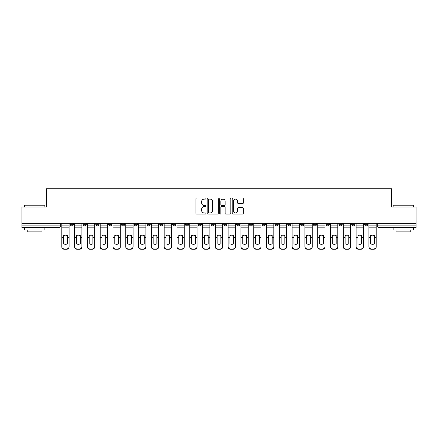 <?xml version="1.0" encoding="UTF-8"?>
<svg xmlns="http://www.w3.org/2000/svg" width="438" height="438" viewBox="0 0 438 438"><rect width="100%" height="100%" fill="white"/><g stroke="black" fill="none" stroke-linecap="round" stroke-linejoin="round"><path stroke-width="0.66" d="M205.876 198.551A0.564 0.564 0 0 0 205.312 197.987L196.761 197.987A0.805 0.805 0 0 0 195.956 198.792L195.956 213.284A0.805 0.805 0 0 0 196.761 214.089L205.312 214.089A0.564 0.564 0 0 0 205.876 213.53A0.564 0.564 0 0 0 205.312 212.967L204.207 212.967A2.579 2.579 0 0 1 201.628 210.388L201.628 209.178A2.579 2.579 0 0 1 204.207 206.605L205.312 206.605A0.564 0.564 0 0 0 205.876 206.041A0.564 0.564 0 0 0 205.312 205.477L204.207 205.477A2.579 2.579 0 0 1 201.628 202.898L201.628 201.694A2.579 2.579 0 0 1 204.207 199.115L205.312 199.115A0.564 0.564 0 0 0 205.876 198.551M326.124 224.251L326.124 223.347L326.124 224.251A1.643 1.643 0 0 0 327.761 225.888A1.643 1.643 0 0 1 326.124 224.251L329.403 224.251A1.643 1.643 0 0 1 327.761 225.888A1.643 1.643 0 0 0 329.403 224.251L329.403 223.347L329.403 224.251M210.963 223.347L210.963 224.251L214.242 224.251A1.643 1.643 0 0 1 212.6 225.888A1.643 1.643 0 0 1 210.963 224.251L210.963 223.347M172.577 223.347L172.577 224.251L175.857 224.251A1.643 1.643 0 0 1 174.214 225.888A1.643 1.643 0 0 1 172.577 224.251L172.577 223.347M146.982 223.347L146.982 224.251L150.267 224.251A1.643 1.643 0 0 1 148.624 225.888A1.643 1.643 0 0 1 146.982 224.251L146.982 223.347M134.187 223.347L134.187 224.251L137.472 224.251A1.643 1.643 0 0 1 135.829 225.888A1.643 1.643 0 0 1 134.187 224.251L134.187 223.347M108.597 223.347L108.597 224.251L111.876 224.251A1.643 1.643 0 0 1 110.239 225.888A1.643 1.643 0 0 1 108.597 224.251L108.597 223.347M242.532 203.665A0.805 0.805 0 0 0 243.336 202.86L243.336 198.792A0.805 0.805 0 0 0 242.532 197.987L233.027 197.987A0.805 0.805 0 0 0 232.222 198.792L232.222 213.284A0.805 0.805 0 0 0 233.027 214.089L242.532 214.089A0.805 0.805 0 0 0 243.336 213.284L243.336 208.373A0.805 0.805 0 0 0 242.532 207.568L238.464 207.568A0.805 0.805 0 0 0 237.659 208.373L237.659 210.809A2.152 2.152 0 0 1 235.507 212.967A2.152 2.152 0 0 1 233.35 210.809L233.35 201.272A2.152 2.152 0 0 1 235.507 199.115A2.152 2.152 0 0 1 237.659 201.272L237.659 202.86A0.805 0.805 0 0 0 238.464 203.665L242.532 203.665M21.9 223.347L21.9 207.026L46.34 207.026L46.34 188.734L391.66 188.734L391.66 207.026L416.1 207.026L416.1 223.347L21.9 223.347L21.9 225.888L60.696 225.888L60.696 223.347L60.696 225.888A1.643 1.643 0 0 1 59.059 227.53L21.9 227.53L21.9 225.888M218.294 198.792A0.805 0.805 0 0 0 217.489 197.987L207.99 197.987A0.805 0.805 0 0 0 207.185 198.792L207.185 213.284A0.805 0.805 0 0 0 207.99 214.089L217.489 214.089A0.805 0.805 0 0 0 218.294 213.284L218.294 198.792M220.511 197.987L230.01 197.987A0.805 0.805 0 0 1 230.815 198.792L230.815 213.284A0.805 0.805 0 0 1 230.01 214.089L225.942 214.089A0.805 0.805 0 0 1 225.137 213.284L225.137 207.409A0.805 0.805 0 0 0 224.333 206.605L221.639 206.605A0.805 0.805 0 0 0 220.834 207.409L220.834 213.53A0.564 0.564 0 0 1 220.27 214.089A0.564 0.564 0 0 1 219.706 213.53L219.706 198.792A0.805 0.805 0 0 1 220.511 197.987M377.304 223.347L377.304 225.888L416.1 225.888L416.1 227.53L378.941 227.53A1.643 1.643 0 0 1 377.304 225.888M416.1 223.347L416.1 225.888M364.509 223.347L364.509 224.251L367.789 224.251L367.789 223.347L367.789 224.251A1.643 1.643 0 0 1 366.146 225.888A1.643 1.643 0 0 1 364.509 224.251A1.643 1.643 0 0 0 366.146 225.888M354.994 223.347L354.994 224.251A1.643 1.643 0 0 1 353.351 225.888A1.643 1.643 0 0 1 351.714 224.251L354.994 224.251M351.714 223.347L351.714 224.251M338.919 223.347L338.919 224.251L342.198 224.251L342.198 223.347L342.198 224.251A1.643 1.643 0 0 1 340.556 225.888A1.643 1.643 0 0 1 338.919 224.251A1.643 1.643 0 0 0 340.556 225.888M313.323 223.347L313.323 224.251L316.608 224.251L316.608 223.347L316.608 224.251A1.643 1.643 0 0 1 314.966 225.888A1.643 1.643 0 0 1 313.323 224.251A1.643 1.643 0 0 0 314.966 225.888M303.813 224.251L303.813 223.347L303.813 224.251A1.643 1.643 0 0 1 302.171 225.888A1.643 1.643 0 0 1 300.528 224.251L303.813 224.251A1.643 1.643 0 0 1 302.171 225.888M300.528 223.347L300.528 224.251M291.018 223.347L291.018 224.251A1.643 1.643 0 0 1 289.376 225.888A1.643 1.643 0 0 1 287.733 224.251L291.018 224.251A1.643 1.643 0 0 1 289.376 225.888M287.733 223.347L287.733 224.251M278.218 223.347L278.218 224.251A1.643 1.643 0 0 1 276.581 225.888A1.643 1.643 0 0 1 274.938 224.251L278.218 224.251M274.938 223.347L274.938 224.251M265.423 223.347L265.423 224.251A1.643 1.643 0 0 1 263.786 225.888A1.643 1.643 0 0 1 262.143 224.251L265.423 224.251M262.143 223.347L262.143 224.251M252.627 223.347L252.627 224.251A1.643 1.643 0 0 1 250.99 225.888A1.643 1.643 0 0 1 249.348 224.251L252.627 224.251M249.348 223.347L249.348 224.251M239.832 223.347L239.832 224.251A1.643 1.643 0 0 1 238.195 225.888A1.643 1.643 0 0 1 236.553 224.251A1.643 1.643 0 0 0 238.195 225.888M236.553 223.347L236.553 224.251L239.832 224.251M227.037 223.347L227.037 224.251A1.643 1.643 0 0 1 225.4 225.888A1.643 1.643 0 0 1 223.758 224.251A1.643 1.643 0 0 0 225.4 225.888M223.758 223.347L223.758 224.251L227.037 224.251M214.242 223.347L214.242 224.251A1.643 1.643 0 0 1 212.6 225.888M201.447 223.347L201.447 224.251A1.643 1.643 0 0 1 199.805 225.888A1.643 1.643 0 0 1 198.168 224.251L201.447 224.251M198.168 223.347L198.168 224.251M188.652 223.347L188.652 224.251A1.643 1.643 0 0 1 187.01 225.888A1.643 1.643 0 0 1 185.373 224.251L188.652 224.251L188.652 223.347M185.373 223.347L185.373 224.251M175.857 223.347L175.857 224.251M163.062 223.347L163.062 224.251A1.643 1.643 0 0 1 161.419 225.888A1.643 1.643 0 0 1 159.782 224.251L163.062 224.251L163.062 223.347M159.782 223.347L159.782 224.251M150.267 223.347L150.267 224.251L150.267 223.347M137.472 224.251L137.472 223.347L137.472 224.251A1.643 1.643 0 0 1 135.829 225.888M124.677 223.347L124.677 224.251A1.643 1.643 0 0 1 123.034 225.888A1.643 1.643 0 0 1 121.392 224.251A1.643 1.643 0 0 0 123.034 225.888A1.643 1.643 0 0 0 124.677 224.251L124.677 223.347M121.392 223.347L121.392 224.251L124.677 224.251M111.876 223.347L111.876 224.251M99.081 223.347L99.081 224.251A1.643 1.643 0 0 1 97.444 225.888A1.643 1.643 0 0 1 95.802 224.251A1.643 1.643 0 0 0 97.444 225.888A1.643 1.643 0 0 0 99.081 224.251L95.802 224.251L95.802 223.347M83.006 223.347L83.006 224.251L86.286 224.251L86.286 223.347L86.286 224.251A1.643 1.643 0 0 1 84.649 225.888A1.643 1.643 0 0 1 83.006 224.251A1.643 1.643 0 0 0 84.649 225.888M70.211 223.347L70.211 224.251L73.491 224.251L73.491 223.347L73.491 224.251A1.643 1.643 0 0 1 71.854 225.888A1.643 1.643 0 0 1 70.211 224.251A1.643 1.643 0 0 0 71.854 225.888M59.059 223.347L59.059 227.53A1.643 1.643 0 0 0 60.696 225.888M208.877 199.115A0.564 0.564 0 0 0 208.313 199.679L208.313 212.403A0.564 0.564 0 0 0 208.877 212.967L210.043 212.967A2.579 2.579 0 0 0 212.622 210.388L212.622 201.694A2.579 2.579 0 0 0 210.043 199.115L208.877 199.115M225.137 201.31A2.152 2.152 0 0 0 222.986 199.159A2.152 2.152 0 0 0 220.834 201.31L220.834 204.672A0.805 0.805 0 0 0 221.639 205.477L224.333 205.477A0.805 0.805 0 0 0 225.137 204.672L225.137 201.31M67.299 243.961L67.299 235.48M65.454 235.201A5.086 4.473 180 0 1 67.299 235.534M61.802 237.763L61.802 246.594A2.458 2.332 0 0 0 64.266 248.926L66.642 248.926A2.458 2.332 0 0 0 69.105 246.594L69.105 246.933A2.458 2.332 180 0 1 66.642 249.266L66.642 248.926M65.454 244.262A5.086 4.823 180 0 0 67.299 243.9M67.463 237.423L67.463 235.534A5.086 4.473 180 0 0 65.536 235.201A5.086 4.473 180 0 0 63.609 235.534L63.609 243.9A5.086 4.823 180 0 0 67.463 243.9L67.463 237.423L69.105 237.423L69.105 246.594M69.105 223.347L69.105 237.423M61.802 223.347L61.802 246.594M64.266 248.926L64.266 249.266L66.642 249.266M64.266 249.266A2.458 2.332 180 0 1 61.802 246.933M80.094 243.961L80.094 235.48M78.249 235.201A5.086 4.473 180 0 1 80.094 235.534M74.597 237.763L74.597 246.594A2.458 2.332 0 0 0 77.061 248.926L79.437 248.926A2.458 2.332 0 0 0 81.901 246.594L81.901 246.933A2.458 2.332 180 0 1 79.437 249.266L79.437 248.926M78.249 244.262A5.086 4.823 180 0 0 80.094 243.9M92.889 243.961L92.889 235.48M91.044 235.201A5.086 4.473 180 0 1 92.889 235.534M87.397 237.763L87.397 246.594A2.458 2.332 0 0 0 89.856 248.926L92.232 248.926A2.458 2.332 0 0 0 94.696 246.594L94.696 246.933A2.458 2.332 180 0 1 92.232 249.266L92.232 248.926M91.044 244.262A5.086 4.823 180 0 0 92.889 243.9M80.258 237.423L80.258 235.534A5.086 4.473 180 0 0 78.331 235.201A5.086 4.473 180 0 0 76.404 235.534L76.404 243.9A5.086 4.823 180 0 0 80.258 243.9L80.258 237.423L81.901 237.423L81.901 246.594M81.901 223.347L81.901 237.423M74.597 223.347L74.597 246.594M77.061 248.926L77.061 249.266L79.437 249.266M77.061 249.266A2.458 2.332 180 0 1 74.597 246.933M93.053 237.423L93.053 235.534A5.086 4.473 180 0 0 91.126 235.201A5.086 4.473 180 0 0 89.199 235.534L89.199 243.9A5.086 4.823 180 0 0 93.053 243.9L93.053 237.423L94.696 237.423L94.696 246.594M94.696 223.347L94.696 237.423M87.397 223.347L87.397 246.594M89.856 248.926L89.856 249.266L92.232 249.266M89.856 249.266A2.458 2.332 180 0 1 87.397 246.933M24.358 205.219L44.868 205.219L24.358 205.219L24.358 207.026M44.868 229.988L24.358 229.988L24.358 227.941L44.868 227.941L44.868 229.988M41.993 229.988L41.993 231.877L27.233 231.877L27.233 229.988M393.132 205.219L413.642 205.219L393.132 205.219L393.132 207.026M413.642 229.988L393.132 229.988L393.132 227.941L413.642 227.941L413.642 229.988M410.767 229.988L410.767 231.877L396.007 231.877L396.007 229.988M105.684 243.961L105.684 235.48M103.839 235.201A5.086 4.473 180 0 1 105.684 235.534M100.192 237.763L100.192 246.594A2.458 2.332 0 0 0 102.651 248.926L105.032 248.926A2.458 2.332 0 0 0 107.491 246.594L107.491 246.933A2.458 2.332 180 0 1 105.032 249.266L105.032 248.926M103.839 244.262A5.086 4.823 180 0 0 105.684 243.9M118.479 243.961L118.479 235.48M116.634 235.201A5.086 4.473 180 0 1 118.479 235.534M112.988 237.763L112.988 246.594A2.458 2.332 0 0 0 115.446 248.926L117.827 248.926A2.458 2.332 0 0 0 120.286 246.594L120.286 246.933A2.458 2.332 180 0 1 117.827 249.266L117.827 248.926M116.634 244.262A5.086 4.823 180 0 0 118.479 243.9M131.28 243.961L131.28 235.48M129.429 235.201A5.086 4.473 180 0 1 131.28 235.534M125.783 237.763L125.783 246.594A2.458 2.332 0 0 0 128.241 248.926L130.623 248.926A2.458 2.332 0 0 0 133.081 246.594L133.081 246.933A2.458 2.332 180 0 1 130.623 249.266L130.623 248.926M129.429 244.262A5.086 4.823 180 0 0 131.28 243.9M105.848 237.423L105.848 235.534A5.086 4.473 180 0 0 103.921 235.201A5.086 4.473 180 0 0 101.994 235.534L101.994 243.9A5.086 4.823 180 0 0 105.848 243.9L105.848 237.423L107.491 237.423L107.491 246.594M107.491 223.347L107.491 237.423M100.192 223.347L100.192 246.594M102.651 248.926L102.651 249.266L105.032 249.266M102.651 249.266A2.458 2.332 180 0 1 100.192 246.933M118.643 237.423L118.643 235.534A5.086 4.473 180 0 0 116.716 235.201A5.086 4.473 180 0 0 114.789 235.534L114.789 243.9A5.086 4.823 180 0 0 118.643 243.9L118.643 237.423L120.286 237.423L120.286 246.594M120.286 223.347L120.286 237.423M112.988 223.347L112.988 246.594M115.446 248.926L115.446 249.266L117.827 249.266M115.446 249.266A2.458 2.332 180 0 1 112.988 246.933M131.438 237.423L131.438 235.534A5.086 4.473 180 0 0 129.511 235.201A5.086 4.473 180 0 0 127.584 235.534L127.584 243.9A5.086 4.823 180 0 0 131.438 243.9L131.438 237.423L133.081 237.423L133.081 246.594M133.081 223.347L133.081 237.423M125.783 223.347L125.783 246.594M128.241 248.926L128.241 249.266L130.623 249.266M128.241 249.266A2.458 2.332 180 0 1 125.783 246.933M144.075 243.961L144.075 235.48M142.23 235.201A5.086 4.473 180 0 1 144.075 235.534M138.578 237.763L138.578 246.594A2.458 2.332 0 0 0 141.036 248.926L143.418 248.926A2.458 2.332 0 0 0 145.876 246.594L145.876 246.933A2.458 2.332 180 0 1 143.418 249.266L143.418 248.926M142.23 244.262A5.086 4.823 180 0 0 144.075 243.9M144.239 237.423L144.239 235.534A5.086 4.473 180 0 0 142.312 235.201A5.086 4.473 180 0 0 140.379 235.534L140.379 243.9A5.086 4.823 180 0 0 144.239 243.9L144.239 237.423L145.876 237.423L145.876 246.594M145.876 223.347L145.876 237.423M138.578 223.347L138.578 246.594M141.036 248.926L141.036 249.266L143.418 249.266M141.036 249.266A2.458 2.332 180 0 1 138.578 246.933M156.87 243.961L156.87 235.48M155.025 235.201A5.086 4.473 180 0 1 156.87 235.534M151.373 237.763L151.373 246.594A2.458 2.332 0 0 0 153.831 248.926L156.213 248.926A2.458 2.332 0 0 0 158.671 246.594L158.671 246.933A2.458 2.332 180 0 1 156.213 249.266L156.213 248.926M155.025 244.262A5.086 4.823 180 0 0 156.87 243.9M157.034 237.423L157.034 235.534A5.086 4.473 180 0 0 155.107 235.201A5.086 4.473 180 0 0 153.18 235.534L153.18 243.9A5.086 4.823 180 0 0 157.034 243.9L157.034 237.423L158.671 237.423L158.671 246.594M158.671 223.347L158.671 237.423M151.373 223.347L151.373 246.594M153.831 248.926L153.831 249.266L156.213 249.266M153.831 249.266A2.458 2.332 180 0 1 151.373 246.933M169.665 243.961L169.665 235.48M167.82 235.201A5.086 4.473 180 0 1 169.665 235.534M164.168 237.763L164.168 246.594A2.458 2.332 0 0 0 166.626 248.926L169.008 248.926A2.458 2.332 0 0 0 171.466 246.594L171.466 246.933A2.458 2.332 180 0 1 169.008 249.266L169.008 248.926M167.82 244.262A5.086 4.823 180 0 0 169.665 243.9M169.829 237.423L169.829 235.534A5.086 4.473 180 0 0 167.902 235.201A5.086 4.473 180 0 0 165.975 235.534L165.975 243.9A5.086 4.823 180 0 0 169.829 243.9L169.829 237.423L171.466 237.423L171.466 246.594M171.466 223.347L171.466 237.423M164.168 223.347L164.168 246.594M166.626 248.926L166.626 249.266L169.008 249.266M166.626 249.266A2.458 2.332 180 0 1 164.168 246.933M182.46 243.961L182.46 235.48M180.615 235.201A5.086 4.473 180 0 1 182.46 235.534M176.963 237.763L176.963 246.594A2.458 2.332 0 0 0 179.427 248.926L181.803 248.926A2.458 2.332 0 0 0 184.261 246.594L184.261 246.933A2.458 2.332 180 0 1 181.803 249.266L181.803 248.926M180.615 244.262A5.086 4.823 180 0 0 182.46 243.9M182.624 237.423L182.624 235.534A5.086 4.473 180 0 0 180.697 235.201A5.086 4.473 180 0 0 178.77 235.534L178.77 243.9A5.086 4.823 180 0 0 182.624 243.9L182.624 237.423L184.261 237.423L184.261 246.594M184.261 223.347L184.261 237.423M176.963 223.347L176.963 246.594M179.427 248.926L179.427 249.266L181.803 249.266M179.427 249.266A2.458 2.332 180 0 1 176.963 246.933M195.255 243.961L195.255 235.48M193.41 235.201A5.086 4.473 180 0 1 195.255 235.534M189.758 237.763L189.758 246.594A2.458 2.332 0 0 0 192.222 248.926L194.598 248.926A2.458 2.332 0 0 0 197.062 246.594L197.062 246.933A2.458 2.332 180 0 1 194.598 249.266L194.598 248.926M193.41 244.262A5.086 4.823 180 0 0 195.255 243.9M208.05 243.961L208.05 235.48M206.205 235.201A5.086 4.473 180 0 1 208.05 235.534M202.553 237.763L202.553 246.594A2.458 2.332 0 0 0 205.017 248.926L207.393 248.926A2.458 2.332 0 0 0 209.857 246.594L209.857 246.933A2.458 2.332 180 0 1 207.393 249.266L207.393 248.926M206.205 244.262A5.086 4.823 180 0 0 208.05 243.9M220.845 243.961L220.845 235.48M219 235.201A5.086 4.473 180 0 1 220.845 235.534M215.348 237.763L215.348 246.594A2.458 2.332 0 0 0 217.812 248.926L220.188 248.926A2.458 2.332 0 0 0 222.652 246.594L222.652 246.933A2.458 2.332 180 0 1 220.188 249.266L220.188 248.926M219 244.262A5.086 4.823 180 0 0 220.845 243.9M233.64 243.961L233.64 235.48M231.795 235.201A5.086 4.473 180 0 1 233.64 235.534M228.143 237.763L228.143 246.594A2.458 2.332 0 0 0 230.607 248.926L232.983 248.926A2.458 2.332 0 0 0 235.447 246.594L235.447 246.933A2.458 2.332 180 0 1 232.983 249.266L232.983 248.926M231.795 244.262A5.086 4.823 180 0 0 233.64 243.9M246.435 243.961L246.435 235.48M244.59 235.201A5.086 4.473 180 0 1 246.435 235.534M240.938 237.763L240.938 246.594A2.458 2.332 0 0 0 243.402 248.926L245.778 248.926A2.458 2.332 0 0 0 248.242 246.594L248.242 246.933A2.458 2.332 180 0 1 245.778 249.266L245.778 248.926M244.59 244.262A5.086 4.823 180 0 0 246.435 243.9M259.23 243.961L259.23 235.48M257.385 235.201A5.086 4.473 180 0 1 259.23 235.534M253.739 237.763L253.739 246.594A2.458 2.332 0 0 0 256.197 248.926L258.573 248.926A2.458 2.332 0 0 0 261.037 246.594L261.037 246.933A2.458 2.332 180 0 1 258.573 249.266L258.573 248.926M257.385 244.262A5.086 4.823 180 0 0 259.23 243.9M195.419 237.423L195.419 235.534A5.086 4.473 180 0 0 193.492 235.201A5.086 4.473 180 0 0 191.565 235.534L191.565 243.9A5.086 4.823 180 0 0 195.419 243.9L195.419 237.423L197.062 237.423L197.062 246.594M197.062 223.347L197.062 237.423M189.758 223.347L189.758 246.594M192.222 248.926L192.222 249.266L194.598 249.266M192.222 249.266A2.458 2.332 180 0 1 189.758 246.933M208.214 237.423L208.214 235.534A5.086 4.473 180 0 0 206.287 235.201A5.086 4.473 180 0 0 204.36 235.534L204.36 243.9A5.086 4.823 180 0 0 208.214 243.9L208.214 237.423L209.857 237.423L209.857 246.594M209.857 223.347L209.857 237.423M202.553 223.347L202.553 246.594M205.017 248.926L205.017 249.266L207.393 249.266M205.017 249.266A2.458 2.332 180 0 1 202.553 246.933M221.009 237.423L221.009 235.534A5.086 4.473 180 0 0 219.082 235.201A5.086 4.473 180 0 0 217.155 235.534L217.155 243.9A5.086 4.823 180 0 0 221.009 243.9L221.009 237.423L222.652 237.423L222.652 246.594M222.652 223.347L222.652 237.423M215.348 223.347L215.348 246.594M217.812 248.926L217.812 249.266L220.188 249.266M217.812 249.266A2.458 2.332 180 0 1 215.348 246.933M233.804 237.423L233.804 235.534A5.086 4.473 180 0 0 231.877 235.201A5.086 4.473 180 0 0 229.95 235.534L229.95 243.9A5.086 4.823 180 0 0 233.804 243.9L233.804 237.423L235.447 237.423L235.447 246.594M235.447 223.347L235.447 237.423M228.143 223.347L228.143 246.594M230.607 248.926L230.607 249.266L232.983 249.266M230.607 249.266A2.458 2.332 180 0 1 228.143 246.933M246.599 237.423L246.599 235.534A5.086 4.473 180 0 0 244.672 235.201A5.086 4.473 180 0 0 242.745 235.534L242.745 243.9A5.086 4.823 180 0 0 246.599 243.9L246.599 237.423L248.242 237.423L248.242 246.594M248.242 223.347L248.242 237.423M240.938 223.347L240.938 246.594M243.402 248.926L243.402 249.266L245.778 249.266M243.402 249.266A2.458 2.332 180 0 1 240.938 246.933M259.395 237.423L259.395 235.534A5.086 4.473 180 0 0 257.467 235.201A5.086 4.473 180 0 0 255.54 235.534L255.54 243.9A5.086 4.823 180 0 0 259.395 243.9L259.395 237.423L261.037 237.423L261.037 246.594M261.037 223.347L261.037 237.423M253.739 223.347L253.739 246.594M256.197 248.926L256.197 249.266L258.573 249.266M256.197 249.266A2.458 2.332 180 0 1 253.739 246.933M272.025 243.961L272.025 235.48M270.18 235.201A5.086 4.473 180 0 1 272.025 235.534M266.534 237.763L266.534 246.594A2.458 2.332 0 0 0 268.992 248.926L271.374 248.926A2.458 2.332 0 0 0 273.832 246.594L273.832 246.933A2.458 2.332 180 0 1 271.374 249.266L271.374 248.926M270.18 244.262A5.086 4.823 180 0 0 272.025 243.9M272.19 237.423L272.19 235.534A5.086 4.473 180 0 0 270.262 235.201A5.086 4.473 180 0 0 268.335 235.534L268.335 243.9A5.086 4.823 180 0 0 272.19 243.9L272.19 237.423L273.832 237.423L273.832 246.594M273.832 223.347L273.832 237.423M266.534 223.347L266.534 246.594M268.992 248.926L268.992 249.266L271.374 249.266M268.992 249.266A2.458 2.332 180 0 1 266.534 246.933M284.82 243.961L284.82 235.48M282.975 235.201A5.086 4.473 180 0 1 284.82 235.534M279.329 237.763L279.329 246.594A2.458 2.332 0 0 0 281.787 248.926L284.169 248.926A2.458 2.332 0 0 0 286.627 246.594L286.627 246.933A2.458 2.332 180 0 1 284.169 249.266L284.169 248.926M282.975 244.262A5.086 4.823 180 0 0 284.82 243.9M284.985 237.423L284.985 235.534A5.086 4.473 180 0 0 283.058 235.201A5.086 4.473 180 0 0 281.13 235.534L281.13 243.9A5.086 4.823 180 0 0 284.985 243.9L284.985 237.423L286.627 237.423L286.627 246.594M286.627 223.347L286.627 237.423M279.329 223.347L279.329 246.594M281.787 248.926L281.787 249.266L284.169 249.266M281.787 249.266A2.458 2.332 180 0 1 279.329 246.933M297.621 243.961L297.621 235.48M295.77 235.201A5.086 4.473 180 0 1 297.621 235.534M292.124 237.763L292.124 246.594A2.458 2.332 0 0 0 294.582 248.926L296.964 248.926A2.458 2.332 0 0 0 299.422 246.594L299.422 246.933A2.458 2.332 180 0 1 296.964 249.266L296.964 248.926M295.77 244.262A5.086 4.823 180 0 0 297.621 243.9M297.785 237.423L297.785 235.534A5.086 4.473 180 0 0 295.853 235.201A5.086 4.473 180 0 0 293.925 235.534L293.925 243.9A5.086 4.823 180 0 0 297.785 243.9L297.785 237.423L299.422 237.423L299.422 246.594M299.422 223.347L299.422 237.423M292.124 223.347L292.124 246.594M294.582 248.926L294.582 249.266L296.964 249.266M294.582 249.266A2.458 2.332 180 0 1 292.124 246.933M310.416 243.961L310.416 235.48M308.571 235.201A5.086 4.473 180 0 1 310.416 235.534M304.919 237.763L304.919 246.594A2.458 2.332 0 0 0 307.377 248.926L309.759 248.926A2.458 2.332 0 0 0 312.217 246.594L312.217 246.933A2.458 2.332 180 0 1 309.759 249.266L309.759 248.926M308.571 244.262A5.086 4.823 180 0 0 310.416 243.9M310.58 237.423L310.58 235.534A5.086 4.473 180 0 0 308.653 235.201A5.086 4.473 180 0 0 306.72 235.534L306.72 243.9A5.086 4.823 180 0 0 310.58 243.9L310.58 237.423L312.217 237.423L312.217 246.594M312.217 223.347L312.217 237.423M304.919 223.347L304.919 246.594M307.377 248.926L307.377 249.266L309.759 249.266M307.377 249.266A2.458 2.332 180 0 1 304.919 246.933M323.211 243.961L323.211 235.48M321.366 235.201A5.086 4.473 180 0 1 323.211 235.534M317.714 237.763L317.714 246.594A2.458 2.332 0 0 0 320.173 248.926L322.554 248.926A2.458 2.332 0 0 0 325.012 246.594L325.012 246.933A2.458 2.332 180 0 1 322.554 249.266L322.554 248.926M321.366 244.262A5.086 4.823 180 0 0 323.211 243.9M323.375 237.423L323.375 235.534A5.086 4.473 180 0 0 321.448 235.201A5.086 4.473 180 0 0 319.521 235.534L319.521 243.9A5.086 4.823 180 0 0 323.375 243.9L323.375 237.423L325.012 237.423L325.012 246.594M325.012 223.347L325.012 237.423M317.714 223.347L317.714 246.594M320.173 248.926L320.173 249.266L322.554 249.266M320.173 249.266A2.458 2.332 180 0 1 317.714 246.933M336.006 243.961L336.006 235.48M334.161 235.201A5.086 4.473 180 0 1 336.006 235.534M330.509 237.763L330.509 246.594A2.458 2.332 0 0 0 332.968 248.926L335.349 248.926A2.458 2.332 0 0 0 337.808 246.594L337.808 246.933A2.458 2.332 180 0 1 335.349 249.266L335.349 248.926M334.161 244.262A5.086 4.823 180 0 0 336.006 243.9M336.17 237.423L336.17 235.534A5.086 4.473 180 0 0 334.243 235.201A5.086 4.473 180 0 0 332.316 235.534L332.316 243.9A5.086 4.823 180 0 0 336.17 243.9L336.17 237.423L337.808 237.423L337.808 246.594M337.808 223.347L337.808 237.423M330.509 223.347L330.509 246.594M332.968 248.926L332.968 249.266L335.349 249.266M332.968 249.266A2.458 2.332 180 0 1 330.509 246.933M348.801 243.961L348.801 235.48M346.956 235.201A5.086 4.473 180 0 1 348.801 235.534M343.304 237.763L343.304 246.594A2.458 2.332 0 0 0 345.768 248.926L348.144 248.926A2.458 2.332 0 0 0 350.603 246.594L350.603 246.933A2.458 2.332 180 0 1 348.144 249.266L348.144 248.926M346.956 244.262A5.086 4.823 180 0 0 348.801 243.9M348.966 237.423L348.966 235.534A5.086 4.473 180 0 0 347.038 235.201A5.086 4.473 180 0 0 345.111 235.534L345.111 243.9A5.086 4.823 180 0 0 348.966 243.9L348.966 237.423L350.603 237.423L350.603 246.594M350.603 223.347L350.603 237.423M343.304 223.347L343.304 246.594M345.768 248.926L345.768 249.266L348.144 249.266M345.768 249.266A2.458 2.332 180 0 1 343.304 246.933M361.596 243.961L361.596 235.48M359.751 235.201A5.086 4.473 180 0 1 361.596 235.534M356.099 237.763L356.099 246.594A2.458 2.332 0 0 0 358.563 248.926L360.939 248.926A2.458 2.332 0 0 0 363.403 246.594L363.403 246.933A2.458 2.332 180 0 1 360.939 249.266L360.939 248.926M359.751 244.262A5.086 4.823 180 0 0 361.596 243.9M361.761 237.423L361.761 235.534A5.086 4.473 180 0 0 359.833 235.201A5.086 4.473 180 0 0 357.906 235.534L357.906 243.9A5.086 4.823 180 0 0 361.761 243.9L361.761 237.423L363.403 237.423L363.403 246.594M363.403 223.347L363.403 237.423M356.099 223.347L356.099 246.594M358.563 248.926L358.563 249.266L360.939 249.266M358.563 249.266A2.458 2.332 180 0 1 356.099 246.933M374.391 243.961L374.391 235.48M372.546 235.201A5.086 4.473 180 0 1 374.391 235.534M368.895 237.763L368.895 246.594A2.458 2.332 0 0 0 371.358 248.926L373.734 248.926A2.458 2.332 0 0 0 376.198 246.594L376.198 246.933A2.458 2.332 180 0 1 373.734 249.266L373.734 248.926M372.546 244.262A5.086 4.823 180 0 0 374.391 243.9M374.556 237.423L374.556 235.534A5.086 4.473 180 0 0 372.629 235.201A5.086 4.473 180 0 0 370.701 235.534L370.701 243.9A5.086 4.823 180 0 0 374.556 243.9L374.556 237.423L376.198 237.423L376.198 246.594M376.198 223.347L376.198 237.423M368.895 223.347L368.895 246.594M371.358 248.926L371.358 249.266L373.734 249.266M371.358 249.266A2.458 2.332 180 0 1 368.895 246.933M378.941 223.347L378.941 227.53M67.463 237.297L69.105 237.297M61.802 237.297L63.609 237.297M61.802 227.837L69.105 227.837M61.802 237.423L63.609 237.423M61.802 225.888L69.105 225.888M80.258 237.297L81.901 237.297M74.597 237.297L76.404 237.297M74.597 227.837L81.901 227.837M74.597 237.423L76.404 237.423M74.597 225.888L81.901 225.888M93.053 237.297L94.696 237.297M87.397 237.297L89.199 237.297M87.397 227.837L94.696 227.837M87.397 237.423L89.199 237.423M87.397 225.888L94.696 225.888M105.848 237.297L107.491 237.297M100.192 237.297L101.994 237.297M100.192 227.837L107.491 227.837M100.192 237.423L101.994 237.423M100.192 225.888L107.491 225.888M118.643 237.297L120.286 237.297M112.988 237.297L114.789 237.297M112.988 227.837L120.286 227.837M112.988 237.423L114.789 237.423M112.988 225.888L120.286 225.888M131.438 237.297L133.081 237.297M125.783 237.297L127.584 237.297M125.783 227.837L133.081 227.837M125.783 237.423L127.584 237.423M125.783 225.888L133.081 225.888M144.239 237.297L145.876 237.297M138.578 237.297L140.379 237.297M138.578 227.837L145.876 227.837M138.578 237.423L140.379 237.423M138.578 225.888L145.876 225.888M157.034 237.297L158.671 237.297M151.373 237.297L153.18 237.297M151.373 227.837L158.671 227.837M151.373 237.423L153.18 237.423M151.373 225.888L158.671 225.888M169.829 237.297L171.466 237.297M164.168 237.297L165.975 237.297M164.168 227.837L171.466 227.837M164.168 237.423L165.975 237.423M164.168 225.888L171.466 225.888M182.624 237.297L184.261 237.297M176.963 237.297L178.77 237.297M176.963 227.837L184.261 227.837M176.963 237.423L178.77 237.423M176.963 225.888L184.261 225.888M195.419 237.297L197.062 237.297M189.758 237.297L191.565 237.297M189.758 227.837L197.062 227.837M189.758 237.423L191.565 237.423M189.758 225.888L197.062 225.888M208.214 237.297L209.857 237.297M202.553 237.297L204.36 237.297M202.553 227.837L209.857 227.837M202.553 237.423L204.36 237.423M202.553 225.888L209.857 225.888M221.009 237.297L222.652 237.297M215.348 237.297L217.155 237.297M215.348 227.837L222.652 227.837M215.348 237.423L217.155 237.423M215.348 225.888L222.652 225.888M233.804 237.297L235.447 237.297M228.143 237.297L229.95 237.297M228.143 227.837L235.447 227.837M228.143 237.423L229.95 237.423M228.143 225.888L235.447 225.888M246.599 237.297L248.242 237.297M240.938 237.297L242.745 237.297M240.938 227.837L248.242 227.837M240.938 237.423L242.745 237.423M240.938 225.888L248.242 225.888M259.395 237.297L261.037 237.297M253.739 237.297L255.54 237.297M253.739 227.837L261.037 227.837M253.739 237.423L255.54 237.423M253.739 225.888L261.037 225.888M272.19 237.297L273.832 237.297M266.534 237.297L268.335 237.297M266.534 227.837L273.832 227.837M266.534 237.423L268.335 237.423M266.534 225.888L273.832 225.888M284.985 237.297L286.627 237.297M279.329 237.297L281.13 237.297M279.329 227.837L286.627 227.837M279.329 237.423L281.13 237.423M279.329 225.888L286.627 225.888M297.785 237.297L299.422 237.297M292.124 237.297L293.925 237.297M292.124 227.837L299.422 227.837M292.124 237.423L293.925 237.423M292.124 225.888L299.422 225.888M310.58 237.297L312.217 237.297M304.919 237.297L306.72 237.297M304.919 227.837L312.217 227.837M304.919 237.423L306.72 237.423M304.919 225.888L312.217 225.888M323.375 237.297L325.012 237.297M317.714 237.297L319.521 237.297M317.714 227.837L325.012 227.837M317.714 237.423L319.521 237.423M317.714 225.888L325.012 225.888M336.17 237.297L337.808 237.297M330.509 237.297L332.316 237.297M330.509 227.837L337.808 227.837M330.509 237.423L332.316 237.423M330.509 225.888L337.808 225.888M348.966 237.297L350.603 237.297M343.304 237.297L345.111 237.297M343.304 227.837L350.603 227.837M343.304 237.423L345.111 237.423M343.304 225.888L350.603 225.888M361.761 237.297L363.403 237.297M356.099 237.297L357.906 237.297M356.099 227.837L363.403 227.837M356.099 237.423L357.906 237.423M356.099 225.888L363.403 225.888M374.556 237.297L376.198 237.297M368.895 237.297L370.701 237.297M368.895 227.837L376.198 227.837M368.895 237.423L370.701 237.423M368.895 225.888L376.198 225.888M44.868 207.026L44.868 205.219M40.192 227.941L40.192 227.53M29.034 227.941L29.034 227.53M413.642 207.026L413.642 205.219M408.966 227.941L408.966 227.53M397.808 227.941L397.808 227.53"/></g></svg>
